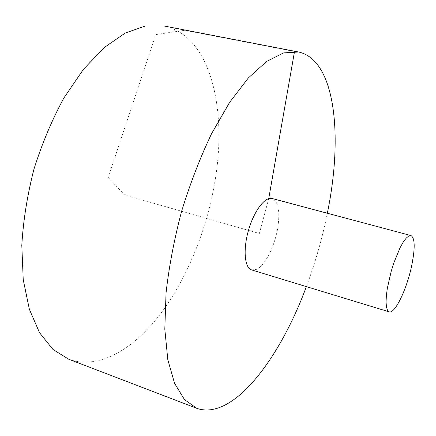 <?xml version="1.0" encoding="UTF-8"?>
<svg xmlns="http://www.w3.org/2000/svg" width="436" height="436" viewBox="0 0 436 436"><rect width="100%" height="100%" fill="white"/><g stroke="black" fill="none" stroke-linecap="round" stroke-linejoin="round"><path stroke-width="0.33" stroke-dasharray="2.18 1.64" d="M68.752 359.248C98.683 370.088 133.487 349.312 160.502 313.865C187.551 277.923 207.236 228.655 215.193 179.834C227.129 108.7 210.566 35.648 164.012 25.991M306.372 286.61C315.31 262.712 322.297 238.252 327.349 213.242M251.654 269.928L256.308 269.443C264.685 265.922 274.506 246.82 277.618 228.682C280.293 211.629 278.446 201.563 272.075 198.484M268.729 198.598L259.355 233.489L124.598 194.968L108.226 177.447L155.799 34.591L184.706 30.28L294.513 51.513"/><path stroke-width="0.65" d="M327.349 213.242L328.03 209.765C342.805 135.329 335.398 59.961 298.589 51.993L164.012 25.991L145.466 25.964L125.246 33.038L104.199 47.562L83.369 69.417L63.934 97.909C52.02 119.807 42.041 143.526 33.986 169.064C27.326 195.001 23.266 220.414 21.8 245.299L23.239 279.759L29.376 309.32L39.567 332.777L52.99 349.47L68.752 359.248L196.74 408.303C232.78 421.154 279.672 359.09 306.372 286.61M298.589 51.993L283.591 52.903L266.625 61.432L248.357 77.946L229.652 102.307L211.553 133.732C200.113 157.745 190.134 183.589 181.61 211.264C174.22 239.26 169.032 266.478 166.051 292.91L164.808 329.147L167.816 359.716L174.591 383.391L184.483 399.599L196.74 408.303M410.995 235.576L272.075 198.484C265.11 196.358 253.965 210.986 248.476 230.377C242.89 249.741 244.618 268.053 251.654 269.928L389.19 311.86C394.842 314.122 406.646 289.504 411.551 266.314C415.23 248.384 415.05 238.138 410.995 235.576L408.794 235.974L406.145 238.203L403.186 242.198L400.052 247.795L393.915 262.668L391.234 271.187L387.353 288.147L386.361 295.701L386.062 302.11L386.46 307.069L387.528 310.361L389.19 311.86M294.513 51.513L268.729 198.598"/></g></svg>
